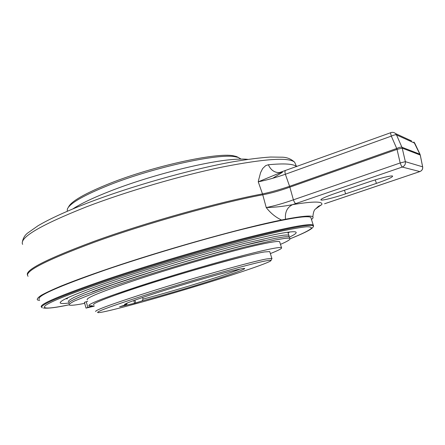 <?xml version="1.0" encoding="UTF-8"?>
<svg xmlns="http://www.w3.org/2000/svg" width="445" height="445" viewBox="0 0 445 445"><rect width="100%" height="100%" fill="white"/><g stroke="black" fill="none" stroke-linecap="round" stroke-linejoin="round"><path stroke-width="0.67" d="M68.83 303.518L69.414 302.06C71.767 300.492 76.345 298.289 83.143 295.452L113.286 284.405L155.811 270.577C187.056 260.909 219.852 251.603 245 245.223L274.821 238.392L283.799 236.935C286.808 236.584 288.649 236.59 289.333 236.946L289.561 237.669M280.467 244.361C287.887 241.179 290.997 239.204 289.795 238.425C289.117 238.086 287.281 238.103 284.277 238.464L275.305 239.966L245.501 246.864C220.358 253.283 187.562 262.611 156.312 272.273C133.183 279.493 112.557 286.357 96.776 292.053L74.582 300.937C70.649 302.939 68.869 304.297 69.248 305.014C70.683 305.659 75.828 305.103 84.684 303.334M87.298 299.808C85.412 298.128 101.877 291.436 136.693 279.733C176.654 266.449 232.401 250.563 258.962 244.733C271.344 241.991 278.236 240.973 279.638 241.685L279.822 242.286M270.36 253.578C278.859 250.24 282.564 248.243 281.474 247.604C278.715 246.808 262.772 250.274 233.658 258.011C205.228 265.659 167.643 276.857 138.606 286.346C103.713 297.905 87.17 304.38 88.978 305.771L92.388 305.787L86.024 308.096L84.405 302.35L87.71 301.276M94.173 306.015L92.071 306.522L94.112 305.798M86.024 308.096L94.218 306.16M116.679 294.612C147.328 283.482 214.818 263.323 245.785 256.014M93.806 304.708C90.574 303.707 118.987 293.077 162.403 279.627C205.762 266.182 251.236 253.978 264.586 251.926L269.748 251.592L269.892 252.059M271.756 258.945L271.839 258.378L266.744 258.929C252.109 261.387 187.584 279.582 141.343 294.529C109.448 304.897 94.251 310.571 95.742 311.545M219.268 279.043C249.35 269.536 272.212 261.449 270.994 260.386C270.71 260.119 268.969 260.292 265.776 260.904C251.319 263.446 188.024 281.362 142.617 295.986C110.121 306.522 95.219 312.073 97.922 312.64C99.413 312.724 103.646 311.934 110.621 310.276C133.756 304.792 181.821 290.908 219.268 279.043M142.166 300.892L134.562 303.279L119.577 306.789L126.53 304.536L124.522 304.603C124.505 303.696 135.169 299.802 156.518 292.916C181.438 284.922 215.38 275.06 231.917 270.961C239.037 269.186 243.192 268.341 244.377 268.418C247.231 268.574 231.628 274.203 209.484 281.207C187.417 288.204 159.761 296.309 142.166 300.892L143.034 299.09L142.572 297.482M240.167 269.036C234.459 271.422 223.913 275.066 208.516 279.966C187.078 286.78 160.211 294.64 143.034 299.09M68.452 207.181C71.016 201.379 84.862 193.436 109.987 183.346C153.803 165.879 217.293 152.229 233.441 155.811L236.367 156.484L238.581 157.552M67.256 211.247L67.351 209.033C69.915 203.198 83.999 195.149 109.592 184.892C154.254 167.125 218.979 153.169 235.283 156.762L238.242 157.435L241.084 159.071M72.958 208.833C81.079 203.526 93.745 197.524 110.944 190.816C149.82 175.597 205.345 161.524 232.757 159.505C239.104 158.971 244.133 158.926 247.854 159.36M126.53 304.536L127.242 303.034M311.506 219.596L313.113 217.811L312.863 216.832C311.239 215.297 302.116 216.098 285.501 219.235L281.54 220.019C275.683 217.293 270.582 213.138 266.232 207.554L262.75 194.793C270.794 193.297 279.833 190.755 289.862 187.156L289.589 186.294C279.505 189.704 270.465 192.246 262.483 193.925L258.25 181.81L258.556 180.247L260.586 172.638L262.639 168.555L265.704 165.612L268.352 164.756C284.427 163.237 293.839 163.871 296.587 166.658L294.657 162.253C289.1 157.113 265.081 158.687 222.6 166.97C181.004 175.541 126.58 191.445 86.352 206.869C40.412 225.148 19.168 237.652 22.628 244.383M282.314 171.898L258.25 181.81C266.255 180.242 275.288 177.727 285.367 174.262L289.589 186.294L396.723 148.48L397.023 149.381L402.219 148.135L401.918 147.228L419.98 154.243L420.286 155.088L413.9 142.011L414.751 143.195L396.506 134.913L401.918 147.228C401.079 146.906 399.343 147.323 396.723 148.48L391.316 136.12C393.92 134.957 395.649 134.551 396.506 134.913L395.549 133.572L411.608 140.959M324.555 203.766L419.941 171.542M285.501 219.235C284.839 212.137 287.203 207.27 292.588 204.639L295.836 203.543C295.057 203.348 294.245 202.108 293.394 199.833C283.309 203.382 274.254 205.957 266.232 207.554C275.188 207.326 283.971 206.352 292.588 204.639C313.669 201.196 323.382 201.229 321.724 204.733L318.347 206.363L315.622 208.922C314.164 209.762 313.241 212.398 312.863 216.832M345.632 193.842C334.312 197.714 321.707 200.84 320.873 199.944C320.628 199.015 325.529 196.79 335.58 193.275L367.731 182.305C379.368 178.3 391.895 175.202 392.629 176.103C392.662 177.205 387.256 179.641 376.42 183.396L345.632 193.842L344.474 190.238M281.54 220.019C245.445 227.217 174.863 246.663 118.776 265.242C95.375 273.035 75.661 280.166 61.149 286.018C52.438 289.678 45.841 292.754 41.357 295.257C38.07 297.41 36.757 298.962 37.43 299.924L39.655 300.509M39.327 299.318C36.034 296.326 58.006 286.558 105.231 270.026C146.194 255.986 201.04 239.721 242.136 229.37C283.999 219.079 306.883 215.074 310.799 217.355L311.161 218.506M313.475 226.16L313.23 225.059C309.453 223.206 286.652 227.584 244.828 238.186C203.766 248.811 148.864 265.137 107.79 278.976C60.42 295.241 38.32 304.614 41.474 307.106M312.624 227.651L313.502 226.488L313.38 225.999C311.072 223.707 288.994 227.84 247.142 238.392C205.963 248.994 149.954 265.609 108.196 279.66C59.374 296.426 37.436 305.81 42.375 307.818M68.586 303.039C63.179 303.779 60.37 303.685 60.17 302.756C60.314 299.952 79.933 291.903 119.015 278.609C153.33 267.117 198.303 253.7 233.141 244.539C268.83 235.31 289.478 231.072 295.102 231.823C297.633 232.357 295.736 234.131 289.4 237.146M288.093 232.963L289.645 231.99M65.654 298.779L67.49 298.734M288.638 236.579L289.133 235.644L288.827 235.316C288.137 234.943 286.285 234.921 283.276 235.249L274.281 236.668L244.45 243.415C219.296 249.756 186.499 259.04 155.266 268.713C132.159 275.95 111.55 282.853 95.797 288.605C86.247 292.198 78.865 295.207 73.659 297.633C69.737 299.691 67.974 301.104 68.369 301.877M264.48 240.561C225.648 248.777 130.441 277.124 92.126 291.959M390.882 132.643L279.432 172.61C274.487 172.693 270.794 170.079 268.352 164.756M135.703 302.95L134.891 300.136M133.767 300.536L134.562 303.279M86.258 301.755L87.876 307.501M282.464 172.276L272.707 178.278M295.63 164.478L294.657 162.253C291.252 159.054 287.192 157.369 282.475 157.202L270.532 157.041C260.242 157.719 247.871 159.277 233.414 161.707C190.95 169.289 131.119 186.227 87.203 203.137C65.749 211.509 49.351 219.051 38.009 225.765L28.046 232.774C24.92 234.977 23.001 238.192 22.289 242.414M28.085 276.278C23.585 271.711 45.624 260.386 94.184 242.297C145.838 223.501 220.258 202.675 262.75 194.793L262.483 193.925C220.041 201.752 145.782 222.506 94.151 241.312C47.109 258.812 24.892 270.059 27.507 275.055M402.219 148.135L405.362 161.668L400.183 162.959L397.023 149.381L289.862 187.156L293.394 199.833L400.183 162.959C401.056 165.373 401.746 166.736 402.252 167.053C404.65 166.002 405.684 164.211 405.362 161.668L422.622 166.831L420.247 155.038L402.219 148.135M295.836 203.543L402.252 167.053L419.852 171.57C421.988 170.652 422.911 169.072 422.622 166.831L422.683 166.958M290.107 238.776C301.454 234.209 308.919 230.61 311.266 228.407C311.862 227.211 310.193 226.677 306.255 226.811C300.931 227.362 293.205 228.686 283.065 230.771C245.634 238.67 166.169 261.171 109.692 280.183C73.431 292.504 52.087 300.887 45.663 305.337C41.274 309.114 49.061 308.936 69.031 304.803M285.351 170.785C284.845 171.13 284.85 172.287 285.367 174.262L391.316 136.12C390.693 134.045 390.515 132.883 390.782 132.632C392.568 132.065 394.159 132.376 395.549 133.572M375.269 179.869L376.42 183.396M324.639 203.749L419.902 171.57C422.021 170.663 422.945 169.094 422.661 166.875L420.303 155.177M289.333 236.946L289.795 238.425M269.748 251.592L271.839 258.378M270.994 260.386L272.012 258.467M236.367 156.484L238.242 157.435M124.678 304.313L124.522 304.603M279.638 241.685L281.474 247.604M419.997 154.237L414.768 143.195M315.622 208.922L321.234 204.922M310.799 217.355L313.23 225.059M313.38 225.999L313.514 225.281M43.426 308.029C48.143 308.585 56.676 307.512 69.042 304.814M290.107 238.793C302.795 233.736 310.26 230.059 312.507 227.768L313.502 226.488M60.698 301.827L60.17 302.756M287.859 232.212L288.827 235.316M288.555 236.74L289.133 235.644"/></g></svg>
